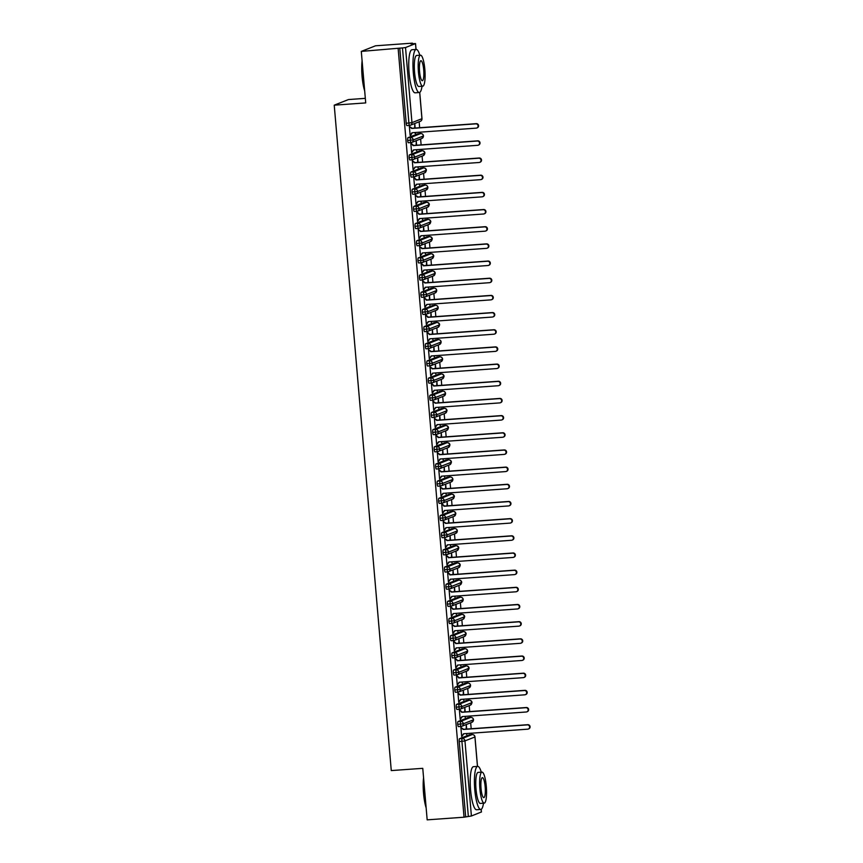 <?xml version="1.0" encoding="UTF-8"?>
<svg xmlns="http://www.w3.org/2000/svg" width="863" height="863" viewBox="0 0 863 863"><rect width="100%" height="100%" fill="white"/><g stroke="black" fill="none" stroke-linecap="round" stroke-linejoin="round"><path stroke-width="1.29" d="M481.36 811.997L471.403 815.999L464.046 817.207L427.174 819.85L422.762 768.329L391.273 770.583L334.229 105.167L365.718 102.913L361.295 51.402L375.534 45.793L412.406 43.15L410.81 43.786L415.545 43.582L416.052 49.461M471.683 734.618L471.565 733.183M471.187 728.75L470.669 722.795M470.216 717.444L470.098 716.02M469.709 711.576L469.202 705.621M468.738 700.271L468.62 698.847M468.242 694.402L467.724 688.447M467.271 683.108L467.153 681.673M466.764 677.228L466.257 671.274M465.804 665.934L465.675 664.499M465.297 660.055L464.79 654.1M464.326 648.76L464.208 647.326M463.819 642.881L463.312 636.937M462.859 631.587L462.73 630.152M462.352 625.718L461.845 619.763M461.381 614.413L461.263 612.978M460.874 608.544L460.367 602.59M459.914 597.239L459.785 595.815M459.407 591.371L458.9 585.416M458.436 580.065L458.318 578.642M457.929 574.197L457.422 568.242M456.969 562.903L456.84 561.468M456.462 557.023L455.955 551.069M455.491 545.729L455.373 544.294M454.995 539.85L454.477 533.895M454.024 528.555L453.895 527.12M453.517 522.676L453.01 516.732M452.546 511.381L452.428 509.947M452.05 505.513L451.532 499.558M451.079 494.208L450.95 492.784M450.572 488.339L450.065 482.385M449.601 477.034L449.483 475.61M449.105 471.166L448.587 465.211M448.134 459.86L448.016 458.436M447.627 453.992L447.12 448.037M446.656 442.697L446.538 441.263M446.16 436.818L445.642 430.864M445.189 425.524L445.071 424.089M444.682 419.645L444.175 413.69M443.711 408.35L443.593 406.915M443.215 402.482L442.697 396.527M442.244 391.176L442.126 389.742M441.737 385.308L441.23 379.353M440.777 374.003L440.648 372.579M440.27 368.134L439.763 362.18M439.299 356.829L439.181 355.405M438.792 350.961L438.285 345.006M437.832 339.666L437.703 338.231M437.325 333.787L436.818 327.832M436.354 322.492L436.236 321.058M435.847 316.613L435.34 310.658M434.887 305.319L434.758 303.884M434.38 299.439L433.873 293.485M433.409 288.145L433.291 286.71M432.913 282.277L432.395 276.322M431.942 270.971L431.813 269.536M431.435 265.103L430.928 259.148M430.464 253.798L430.346 252.374M429.968 247.929L429.45 241.974M428.997 236.624L428.868 235.2M428.49 230.755L427.983 224.801M427.519 219.461L427.401 218.026M427.023 213.582L426.505 207.627M426.052 202.287L425.923 200.852M425.545 196.408L425.038 190.453M424.574 185.114L424.456 183.679M424.078 179.234L423.56 173.29M423.107 167.94L422.989 166.505M422.6 162.071L422.093 156.117M421.629 150.766L421.511 149.331M421.133 144.898L420.615 138.943M420.162 133.592L420.044 132.168M419.655 127.724L419.148 121.769M365.319 98.35L348.469 99.558L334.229 105.167M405.524 47.541L411.964 122.632L408.9 123.021A2.589 0.55 85.9 0 0 409.623 125.394L406.958 125.577A2.589 0.55 -94.1 0 1 406.926 125.588A2.589 0.55 -94.1 0 1 406.203 123.215L408.9 123.021L402.46 47.94L405.524 47.541L415.545 43.582M406.203 123.215L399.774 48.134L361.295 51.402M402.46 47.94L399.774 48.134M464.046 817.207L398.167 48.76M409.364 126.3L410.141 135.405M414.661 128.08L414.779 123.787L415.146 128.048M415.049 132.524L415.125 133.441M415.599 133.409L415.524 132.492M410.615 135.372L412.363 132.719M469.494 734.78L459.526 738.706L462.223 738.512L472.19 734.586L469.494 734.78A2.589 0.55 -94.1 0 1 469.526 734.769A2.589 0.55 -94.1 0 1 469.569 734.78M465.653 816.581L459.213 741.5A2.589 0.55 -94.1 0 1 459.526 738.706M468.026 717.606A2.589 0.55 -94.1 0 1 468.059 717.606A2.589 0.55 -94.1 0 1 468.091 717.606L470.756 717.412A2.589 0.55 -94.1 0 1 470.788 717.412A2.589 0.55 -94.1 0 0 470.713 717.412L468.026 717.606L458.048 721.533L460.745 721.339L470.713 717.412A2.589 2.524 68.5 0 1 473.463 719.807L463.496 723.744L457.735 724.327A2.589 0.55 -94.1 0 1 458.048 721.533M461.112 726.419L458.49 726.603A2.589 0.55 -94.1 0 1 458.447 726.614A2.589 0.55 -94.1 0 1 457.735 724.327M460.885 727.326L461.683 736.571L463.884 733.733M466.57 733.55L466.667 734.607L467.045 733.507M466.667 729.073L466.3 724.812L466.193 729.106M471.985 702.568L462.018 706.57L458.965 706.959A2.589 0.55 85.9 0 0 459.677 709.246L457.012 709.429A2.589 0.55 -94.1 0 1 456.98 709.44A2.589 0.55 -94.1 0 1 456.268 707.153A2.589 0.55 -94.1 0 1 456.581 704.37L459.278 704.176L469.245 700.249L466.549 700.432A2.589 0.55 -94.1 0 1 466.581 700.432A2.589 0.55 -94.1 0 1 466.624 700.432M456.268 707.153L458.965 706.959A2.589 0.55 85.9 0 1 459.278 704.176A2.589 2.524 68.5 0 1 460.443 709.073L470.411 705.147A2.589 2.524 68.5 0 0 469.245 700.249A2.589 0.55 -94.1 0 1 469.278 700.238L466.581 700.432L456.581 704.37M459.418 710.152L460.206 719.397L462.417 716.57M465.103 716.376L465.189 717.433L465.578 716.344M465.189 711.899L464.833 707.638L464.715 711.932M458.167 692.072L455.545 692.255A2.589 0.55 -94.1 0 1 455.502 692.266A2.589 0.55 -94.1 0 1 454.79 689.979A2.589 0.55 -94.1 0 1 455.103 687.196L457.8 687.002L467.768 683.075L465.081 683.269A2.589 0.55 -94.1 0 1 465.114 683.259A2.589 0.55 -94.1 0 1 465.146 683.259M470.508 685.395L470.518 685.47A2.589 2.524 68.5 0 0 467.768 683.075A2.589 0.55 -94.1 0 1 467.811 683.065L465.114 683.259L455.103 687.196M457.94 692.978L458.738 702.234L460.939 699.397M463.625 699.203L463.722 700.271L464.1 699.17M463.722 694.726L463.355 690.465L463.248 694.758M456.689 674.898L454.067 675.082A2.589 0.55 -94.1 0 1 454.035 675.093A2.589 0.55 -94.1 0 1 453.323 672.806A2.589 0.55 -94.1 0 1 453.636 670.022L456.333 669.828L466.3 665.902L463.604 666.096A2.589 0.55 -94.1 0 1 463.636 666.085A2.589 0.55 -94.1 0 1 463.679 666.085M463.604 666.096L453.636 670.022M456.473 675.805L457.261 685.06L459.472 682.223M462.158 682.029L462.244 683.097L462.633 681.997M462.255 677.552L461.888 673.291L461.77 677.584M462.137 648.922A2.589 0.55 -94.1 0 1 462.169 648.911A2.589 0.55 -94.1 0 1 462.201 648.911L464.866 648.717A2.589 0.55 -94.1 0 1 464.898 648.728A2.589 0.55 -94.1 0 0 464.823 648.728L462.137 648.922L452.169 652.849L454.855 652.655L464.823 648.728A2.589 2.524 68.5 0 1 467.573 651.123L457.606 655.049L451.856 655.632A2.589 0.55 -94.1 0 1 452.169 652.849M467.563 651.047L467.573 651.123A2.589 2.524 68.5 0 1 465.988 653.625L456.02 657.552A2.589 2.524 68.5 0 1 455.297 657.725L455.297 657.725A2.589 0.55 85.9 0 1 455.254 657.725L456.02 657.552A2.589 2.524 68.5 0 0 454.855 652.655A2.589 0.55 85.9 0 0 454.542 655.438A2.589 0.55 85.9 0 0 455.254 657.725L452.6 657.919A2.589 0.55 -94.1 0 1 452.557 657.919A2.589 0.55 -94.1 0 1 451.856 655.632M454.995 658.631L455.793 667.886L457.994 665.049M460.68 664.855L460.777 665.923L461.155 664.823M460.777 660.378L460.411 656.128L460.303 660.411M453.744 640.551L451.122 640.745A2.589 0.55 -94.1 0 1 451.09 640.745A2.589 0.55 -94.1 0 1 450.378 638.458A2.589 0.55 -94.1 0 1 450.691 635.675L453.388 635.481L463.355 631.554L460.659 631.748A2.589 0.55 -94.1 0 1 460.691 631.738A2.589 0.55 -94.1 0 1 460.734 631.748M460.659 631.748L450.691 635.675M453.528 641.468L454.316 650.713L456.527 647.876M459.213 647.682L459.299 648.749L459.688 647.649M459.31 643.205L458.943 638.954L458.836 643.248M452.277 623.377L449.655 623.571A2.589 0.55 -94.1 0 1 449.623 623.582A2.589 0.55 -94.1 0 1 448.911 621.295A2.589 0.55 -94.1 0 1 449.224 618.501L451.91 618.307L461.878 614.38L459.192 614.575A2.589 0.55 -94.1 0 1 459.224 614.564A2.589 0.55 -94.1 0 1 459.256 614.575M459.192 614.575L449.224 618.501M452.05 624.294L452.848 633.539L455.049 630.702M457.735 630.508L457.832 631.576L458.21 630.475M457.832 626.042L457.466 621.781L457.358 626.074M457.714 597.401A2.589 0.55 -94.1 0 1 457.757 597.401A2.589 0.55 -94.1 0 1 457.789 597.401L460.443 597.207A2.589 0.55 -94.1 0 1 460.486 597.207A2.589 0.55 -94.1 0 0 460.411 597.218L457.714 597.401L447.746 601.328L450.443 601.144L460.411 597.218A2.589 2.524 68.5 0 1 463.161 599.612L453.183 603.539L447.433 604.122A2.589 0.55 -94.1 0 1 447.746 601.328M450.799 606.214L448.177 606.398A2.589 0.55 -94.1 0 1 448.145 606.409A2.589 0.55 -94.1 0 1 447.433 604.122M450.583 607.12L451.371 616.365L453.582 613.528M456.268 613.345L456.354 614.402L456.743 613.302M456.365 608.868L455.998 604.607L455.891 608.9M461.673 582.363L451.716 586.365L448.652 586.754A2.589 0.55 85.9 0 0 449.364 589.041L446.71 589.224A2.589 0.55 -94.1 0 1 446.678 589.235A2.589 0.55 -94.1 0 1 445.966 586.948A2.589 0.55 -94.1 0 1 446.279 584.165L448.965 583.971L458.933 580.044L456.247 580.238A2.589 0.55 -94.1 0 1 456.279 580.227A2.589 0.55 -94.1 0 1 456.311 580.227M456.247 580.238L446.279 584.165M449.105 589.947L449.903 599.192L452.104 596.365M454.79 596.171L454.887 597.228L455.265 596.139M454.887 591.694L454.521 587.433L454.413 591.727M447.854 571.867L445.232 572.05A2.589 0.55 -94.1 0 1 445.2 572.061A2.589 0.55 -94.1 0 1 444.488 569.774A2.589 0.55 -94.1 0 1 444.801 566.991L447.498 566.797L457.466 562.87L454.769 563.064A2.589 0.55 -94.1 0 1 454.812 563.054A2.589 0.55 -94.1 0 1 454.844 563.054M454.769 563.064L444.801 566.991M447.638 572.773L448.426 582.029L450.637 579.192M453.323 578.997L453.409 580.065L453.798 578.965M453.42 574.521L453.053 570.26L452.946 574.553M446.387 554.693L443.765 554.877A2.589 0.55 -94.1 0 1 443.733 554.887A2.589 0.55 -94.1 0 1 443.021 552.6A2.589 0.55 -94.1 0 1 443.334 549.817L446.02 549.623L455.998 545.696L453.302 545.891A2.589 0.55 -94.1 0 1 453.334 545.88A2.589 0.55 -94.1 0 1 453.377 545.88M453.302 545.891L443.334 549.817M446.16 555.599L446.958 564.855L449.159 562.018M451.845 561.824L451.942 562.892L452.331 561.791M451.942 557.347L451.576 553.086L451.468 557.379M451.824 528.717A2.589 0.55 -94.1 0 1 451.867 528.706A2.589 0.55 -94.1 0 1 451.899 528.717L454.553 528.512L451.824 528.717L441.856 532.644L444.553 532.449L454.521 528.523A2.589 2.524 68.5 0 1 457.271 530.918L447.304 534.844L441.543 535.427A2.589 0.55 -94.1 0 1 441.856 532.644M457.261 530.853L457.271 530.918A2.589 2.524 68.5 0 1 455.686 533.42L445.718 537.347A2.589 2.524 68.5 0 1 444.984 537.52L444.984 537.52A2.589 0.55 85.9 0 1 444.952 537.53L445.718 537.347A2.589 2.524 68.5 0 0 444.553 532.449A2.589 0.55 85.9 0 0 444.24 535.233A2.589 0.55 85.9 0 0 444.952 537.53L442.298 537.714A2.589 0.55 -94.1 0 1 442.255 537.714A2.589 0.55 -94.1 0 1 441.543 535.427M444.693 538.426L445.481 547.681L447.692 544.844M450.378 544.65L450.464 545.718L450.853 544.618M450.475 540.173L450.108 535.923L450.001 540.206M443.442 520.346L440.82 520.54A2.589 0.55 -94.1 0 1 440.788 520.551A2.589 0.55 -94.1 0 1 440.076 518.253A2.589 0.55 -94.1 0 1 440.389 515.47L443.086 515.276L453.053 511.349L450.357 511.543A2.589 0.55 -94.1 0 1 450.389 511.532A2.589 0.55 -94.1 0 1 450.432 511.543M455.793 513.679L455.847 513.712A2.589 2.589 0 0 0 453.086 511.338A2.589 0.55 -94.1 0 1 453.086 511.338L450.389 511.532L440.389 515.47M443.215 521.263L444.014 530.508L446.214 527.671M448.911 527.476L448.997 528.544L449.386 527.444M448.997 523L448.631 518.749L448.523 523.043M441.975 503.183L439.353 503.366A2.589 0.55 -94.1 0 1 439.31 503.377A2.589 0.55 -94.1 0 1 438.598 501.09A2.589 0.55 -94.1 0 1 438.911 498.296L441.608 498.102L451.576 494.175L448.879 494.37A2.589 0.55 -94.1 0 1 448.922 494.37A2.589 0.55 -94.1 0 1 448.954 494.37M448.879 494.37L438.911 498.296M441.748 504.089L442.536 513.334L444.747 510.497M447.433 510.303L447.53 511.371L447.908 510.27M447.53 505.837L447.163 501.576L447.056 505.869M447.412 477.196A2.589 0.55 -94.1 0 1 447.444 477.196A2.589 0.55 -94.1 0 1 447.487 477.196L450.141 477.002A2.589 0.55 -94.1 0 0 450.108 477.012L447.412 477.196L437.444 481.123L440.141 480.939L450.108 477.012A2.589 2.524 68.5 0 1 452.848 479.407L442.881 483.334L437.131 483.916A2.589 0.55 -94.1 0 1 437.444 481.123M452.848 479.332L452.848 479.407A2.589 2.524 68.5 0 1 451.273 481.91L441.306 485.837A2.589 2.524 68.5 0 1 440.572 485.998L440.572 485.998A2.589 0.55 85.9 0 1 440.529 486.009L441.306 485.837A2.589 2.524 68.5 0 0 440.141 480.939A2.589 0.55 85.9 0 0 439.828 483.722A2.589 0.55 85.9 0 0 440.529 486.009L437.875 486.193A2.589 0.55 -94.1 0 1 437.843 486.203A2.589 0.55 -94.1 0 1 437.131 483.916M440.27 486.915L441.069 496.16L443.28 493.323M445.966 493.14L446.052 494.197L446.441 493.097M446.052 488.663L445.696 484.402L445.578 488.695M451.435 462.19A2.589 2.589 0 0 0 448.674 459.828A2.589 0.55 -94.1 0 1 448.674 459.828A2.589 2.524 68.5 0 1 449.796 464.736L451.435 462.19L441.414 466.16L438.35 466.549A2.589 0.55 85.9 0 0 439.062 468.836L436.408 469.019A2.589 0.55 -94.1 0 1 436.365 469.03A2.589 0.55 -94.1 0 1 435.653 466.743A2.589 0.55 -94.1 0 1 435.966 463.96L438.663 463.765L448.631 459.839L445.934 460.033A2.589 0.55 -94.1 0 1 445.977 460.022A2.589 0.55 -94.1 0 1 446.009 460.022M448.706 459.828A2.589 0.55 -94.1 0 0 448.674 459.828L445.977 460.022L435.966 463.96M438.803 469.742L439.601 478.987L441.802 476.16M444.488 475.966L444.585 477.023L444.963 475.934M444.585 471.489L444.218 467.228L444.111 471.522M437.552 451.662L434.93 451.845A2.589 0.55 -94.1 0 1 434.898 451.856A2.589 0.55 -94.1 0 1 434.186 449.569A2.589 0.55 -94.1 0 1 434.499 446.786L437.196 446.592L447.163 442.665L444.467 442.859A2.589 0.55 -94.1 0 1 444.499 442.848A2.589 0.55 -94.1 0 1 444.542 442.848M444.467 442.859L434.499 446.786M437.336 452.568L438.124 461.824L440.335 458.987M443.021 458.792L443.107 459.86L443.496 458.76M443.107 454.316L442.751 450.055L442.633 454.348M436.085 434.488L433.463 434.682A2.589 0.55 -94.1 0 1 433.42 434.682A2.589 0.55 -94.1 0 1 432.708 432.395A2.589 0.55 -94.1 0 1 433.021 429.612L435.718 429.418L445.686 425.491L442.999 425.686A2.589 0.55 -94.1 0 1 443.032 425.675A2.589 0.55 -94.1 0 1 443.064 425.675L445.729 425.481A2.589 0.55 -94.1 0 1 445.761 425.491M442.999 425.686L433.021 429.612M435.858 435.394L436.656 444.65L438.857 441.813M441.543 441.619L441.64 442.687L442.018 441.586M441.64 437.142L441.273 432.881L441.166 437.174M447.023 410.669A2.589 2.589 0 0 0 444.251 408.307A2.589 0.55 -94.1 0 1 444.251 408.307A2.589 2.524 68.5 0 1 445.384 413.215L447.023 410.669L436.991 414.639L433.938 415.027A2.589 0.55 85.9 0 0 434.65 417.325L431.985 417.509A2.589 0.55 -94.1 0 1 431.953 417.509A2.589 0.55 -94.1 0 1 431.241 415.222A2.589 0.55 -94.1 0 1 431.554 412.438L434.251 412.244L444.218 408.318L441.522 408.512A2.589 0.55 -94.1 0 1 441.554 408.501A2.589 0.55 -94.1 0 1 441.597 408.512M444.294 408.318A2.589 0.55 -94.1 0 0 444.251 408.307L441.554 408.501L431.554 412.438M434.391 418.231L435.179 427.476L437.39 424.639M440.076 424.445L440.162 425.513L440.551 424.413M440.162 419.968L439.806 415.718L439.688 420.011M433.14 400.141L430.518 400.335A2.589 0.55 -94.1 0 1 430.475 400.346A2.589 0.55 -94.1 0 1 429.763 398.048A2.589 0.55 -94.1 0 1 430.087 395.265L432.773 395.071L442.741 391.144L440.054 391.338A2.589 0.55 -94.1 0 1 440.087 391.327A2.589 0.55 -94.1 0 1 440.119 391.338M429.763 398.048L432.46 397.865A2.589 0.55 85.9 0 0 433.172 400.152L433.938 399.979A2.589 2.524 68.5 0 0 435.524 397.465L432.46 397.865A2.589 0.55 85.9 0 1 432.773 395.071A2.589 2.524 68.5 0 1 435.524 397.465L445.491 393.539A2.589 2.524 68.5 0 1 443.906 396.052L445.491 393.539A2.589 2.524 68.5 0 0 442.741 391.144A2.589 0.55 -94.1 0 1 442.784 391.144L440.087 391.327L430.087 395.265M432.913 401.058L433.711 410.303L435.912 407.465M438.598 407.271L438.695 408.339L439.073 407.239M438.695 402.805L438.328 398.544L438.221 402.838M431.662 382.978L429.04 383.161A2.589 0.55 -94.1 0 1 429.008 383.172A2.589 0.55 -94.1 0 1 428.296 380.885A2.589 0.55 -94.1 0 1 428.609 378.091L431.306 377.897L441.273 373.97L438.577 374.164A2.589 0.55 -94.1 0 1 438.609 374.164A2.589 0.55 -94.1 0 1 438.652 374.164M438.577 374.164L428.609 378.091M431.446 383.884L432.234 393.129L434.445 390.292M437.131 390.108L437.217 391.166L437.606 390.065M437.228 385.632L436.861 381.37L436.743 385.664M437.11 356.991A2.589 0.55 -94.1 0 1 437.142 356.991A2.589 0.55 -94.1 0 1 437.174 356.991L439.839 356.797A2.589 0.55 -94.1 0 1 439.871 356.797A2.589 0.55 -94.1 0 0 439.796 356.807L437.11 356.991L427.142 360.917L429.828 360.734L439.796 356.807A2.589 2.524 68.5 0 1 442.546 359.202L432.579 363.129L426.829 363.711A2.589 0.55 -94.1 0 1 427.142 360.917M440.961 361.705L442.546 359.202A2.589 2.524 68.5 0 1 440.961 361.705L430.993 365.632A2.589 2.524 68.5 0 1 430.27 365.793L430.27 365.793A2.589 0.55 85.9 0 1 430.227 365.804L430.993 365.632A2.589 2.524 68.5 0 0 429.828 360.734A2.589 0.55 85.9 0 0 429.515 363.517A2.589 0.55 85.9 0 0 430.227 365.804L427.573 365.988A2.589 0.55 -94.1 0 1 427.53 365.998A2.589 0.55 -94.1 0 1 426.829 363.711M429.968 366.71L430.766 375.955L432.967 373.118M435.653 372.935L435.75 373.992L436.128 372.902M435.75 368.458L435.384 364.197L435.276 368.49M428.717 348.63L426.095 348.814A2.589 0.55 -94.1 0 1 426.063 348.825A2.589 0.55 -94.1 0 1 425.351 346.538A2.589 0.55 -94.1 0 1 425.664 343.754L428.361 343.56L438.328 339.634L435.632 339.828A2.589 0.55 -94.1 0 1 435.675 339.817A2.589 0.55 -94.1 0 1 435.707 339.817M441.133 341.985L441.069 342.028A2.589 2.524 68.5 0 1 439.494 344.531L441.133 341.985A2.589 2.589 0 0 0 438.361 339.623A2.589 0.55 -94.1 0 1 438.361 339.623L435.675 339.817L425.664 343.754M428.501 349.537L429.289 358.792L431.5 355.955M434.186 355.761L434.272 356.829L434.661 355.729M434.283 351.284L433.916 347.023L433.809 351.317M427.25 331.457L424.628 331.64A2.589 0.55 -94.1 0 1 424.596 331.651A2.589 0.55 -94.1 0 1 423.884 329.364A2.589 0.55 -94.1 0 1 424.197 326.581L426.883 326.387L436.851 322.46L434.165 322.654A2.589 0.55 -94.1 0 1 434.197 322.643A2.589 0.55 -94.1 0 1 434.229 322.643M434.165 322.654L424.197 326.581M427.023 332.363L427.821 341.619L430.022 338.781M432.708 338.587L432.805 339.655L433.183 338.555M432.805 334.11L432.439 329.849L432.331 334.143M432.687 305.48A2.589 0.55 -94.1 0 1 432.73 305.47A2.589 0.55 -94.1 0 1 432.762 305.47L435.416 305.275A2.589 0.55 -94.1 0 1 435.459 305.286A2.589 0.55 -94.1 0 0 435.384 305.286L432.687 305.48L422.719 309.407L425.416 309.213L435.384 305.286A2.589 2.524 68.5 0 1 438.134 307.681L428.156 311.608L422.406 312.19A2.589 0.55 -94.1 0 1 422.719 309.407M425.772 314.283L423.15 314.477A2.589 0.55 -94.1 0 1 423.118 314.477A2.589 0.55 -94.1 0 1 422.406 312.19M425.556 315.189L426.344 324.445L428.555 321.608M431.241 321.414L431.327 322.482L431.716 321.381M431.338 316.937L430.971 312.676L430.864 316.969M424.305 297.109L421.683 297.304A2.589 0.55 -94.1 0 1 421.651 297.304A2.589 0.55 -94.1 0 1 420.939 295.017A2.589 0.55 -94.1 0 1 421.252 292.233L423.938 292.039L433.906 288.113L431.22 288.307A2.589 0.55 -94.1 0 1 431.252 288.296A2.589 0.55 -94.1 0 1 431.284 288.307M420.939 295.017L423.625 294.822A2.589 0.55 85.9 0 0 424.337 297.12L425.103 296.937A2.589 2.524 68.5 0 0 426.689 294.434L423.625 294.822A2.589 0.55 85.9 0 1 423.938 292.039A2.589 2.524 68.5 0 1 426.689 294.434L436.656 290.507A2.589 2.524 68.5 0 1 435.071 293.01L436.656 290.507A2.589 2.524 68.5 0 0 433.906 288.113A2.589 0.55 -94.1 0 1 433.949 288.102L431.252 288.296L421.252 292.233M424.078 298.026L424.876 307.271L427.077 304.434M429.763 304.24L429.86 305.308L430.238 304.208M429.86 299.763L429.494 295.513L429.386 299.806M422.827 279.936L420.205 280.13A2.589 0.55 -94.1 0 1 420.173 280.141A2.589 0.55 -94.1 0 1 419.461 277.854A2.589 0.55 -94.1 0 1 419.774 275.06L422.471 274.866L432.439 270.939L429.742 271.133A2.589 0.55 -94.1 0 1 429.785 271.122A2.589 0.55 -94.1 0 1 429.817 271.133M429.742 271.133L419.774 275.06M422.611 280.853L423.399 290.097L425.61 287.26M428.296 287.066L428.382 288.134L428.771 287.034M428.393 282.6L428.026 278.339L427.919 282.633M421.36 262.773L418.738 262.956A2.589 0.55 -94.1 0 1 418.706 262.967A2.589 0.55 -94.1 0 1 417.994 260.68A2.589 0.55 -94.1 0 1 418.307 257.886L420.993 257.703L430.971 253.765L428.275 253.959A2.589 0.55 -94.1 0 1 428.307 253.959A2.589 0.55 -94.1 0 1 428.35 253.959M428.275 253.959L418.307 257.886M421.133 263.679L421.931 272.924L424.132 270.087M426.818 269.903L426.915 270.96L427.304 269.86M426.915 265.426L426.549 261.165L426.441 265.459M432.234 238.922L422.277 242.924L419.213 243.312A2.589 0.55 85.9 0 0 419.925 245.599L417.271 245.782A2.589 0.55 -94.1 0 1 417.228 245.793A2.589 0.55 -94.1 0 1 416.516 243.506A2.589 0.55 -94.1 0 1 416.829 240.723L419.526 240.529L429.494 236.602L426.797 236.796A2.589 0.55 -94.1 0 1 426.84 236.786A2.589 0.55 -94.1 0 1 426.872 236.786L429.526 236.591A2.589 0.55 -94.1 0 1 429.569 236.591M426.797 236.796L416.829 240.723M419.666 246.505L420.454 255.75L422.665 252.924M425.351 252.73L425.437 253.787L425.826 252.697M425.448 248.253L425.081 243.992L424.974 248.285M418.415 228.425L415.793 228.609A2.589 0.55 -94.1 0 1 415.761 228.619A2.589 0.55 -94.1 0 1 415.049 226.333A2.589 0.55 -94.1 0 1 415.362 223.549L418.059 223.355L428.026 219.429L425.33 219.623A2.589 0.55 -94.1 0 1 425.362 219.612A2.589 0.55 -94.1 0 1 425.405 219.612M430.766 221.748L430.82 221.78A2.589 2.589 0 0 0 428.059 219.418A2.589 0.55 -94.1 0 1 428.059 219.418L425.362 219.612L415.362 223.549M418.188 229.331L418.987 238.587L421.187 235.75M423.884 235.556L423.97 236.624L424.359 235.523M423.97 231.079L423.604 226.818L423.496 231.111M416.948 211.252L414.326 211.435A2.589 0.55 -94.1 0 1 414.283 211.446A2.589 0.55 -94.1 0 1 413.571 209.159A2.589 0.55 -94.1 0 1 413.884 206.376L416.581 206.181L426.549 202.255L423.852 202.449A2.589 0.55 -94.1 0 1 423.895 202.438A2.589 0.55 -94.1 0 1 423.927 202.438M423.852 202.449L413.884 206.376M416.721 212.158L417.509 221.413L419.72 218.576M422.406 218.382L422.503 219.45L422.881 218.35M422.503 213.905L422.136 209.644L422.029 213.938M422.385 185.275A2.589 0.55 -94.1 0 1 422.417 185.265A2.589 0.55 -94.1 0 1 422.46 185.265L425.114 185.07A2.589 0.55 -94.1 0 1 425.157 185.081A2.589 0.55 -94.1 0 0 425.081 185.081L422.385 185.275L412.417 189.202L415.114 189.008L425.081 185.081A2.589 2.524 68.5 0 1 427.821 187.476L417.854 191.403L412.104 191.985A2.589 0.55 -94.1 0 1 412.417 189.202M427.821 187.411L427.821 187.476A2.589 2.524 68.5 0 1 426.246 189.979L416.279 193.905A2.589 2.524 68.5 0 1 415.545 194.078L415.545 194.078A2.589 0.55 85.9 0 1 415.502 194.078L416.279 193.905A2.589 2.524 68.5 0 0 415.114 189.008A2.589 0.55 85.9 0 0 414.801 191.791A2.589 0.55 85.9 0 0 415.502 194.078L412.848 194.272A2.589 0.55 -94.1 0 1 412.816 194.272A2.589 0.55 -94.1 0 1 412.104 191.985M415.254 194.984L416.042 204.24L418.253 201.403M420.939 201.208L421.025 202.276L421.414 201.176M421.025 196.732L420.669 192.481L420.551 196.764M426.344 170.238L416.387 174.229L413.323 174.628A2.589 0.55 85.9 0 0 414.035 176.915L411.381 177.098A2.589 0.55 -94.1 0 1 411.338 177.109A2.589 0.55 -94.1 0 1 410.626 174.811A2.589 0.55 -94.1 0 1 410.939 172.028L413.636 171.834L423.604 167.907L420.907 168.102A2.589 0.55 -94.1 0 1 420.95 168.091A2.589 0.55 -94.1 0 1 420.982 168.102M420.907 168.102L410.939 172.028M413.776 177.821L414.574 187.066L416.775 184.229M419.461 184.035L419.558 185.103L419.936 184.002M419.558 179.558L419.191 175.308L419.084 179.601M412.525 159.731L409.903 159.925A2.589 0.55 -94.1 0 1 409.871 159.935A2.589 0.55 -94.1 0 1 409.159 157.649A2.589 0.55 -94.1 0 1 409.472 154.855L412.169 154.66L422.136 150.734L419.44 150.928A2.589 0.55 -94.1 0 1 419.472 150.917A2.589 0.55 -94.1 0 1 419.515 150.928M419.44 150.928L409.472 154.855M412.309 160.647L413.097 169.892L415.308 167.055M417.994 166.861L418.08 167.929L418.469 166.829M418.08 162.395L417.724 158.134L417.606 162.427M417.972 133.754A2.589 0.55 -94.1 0 1 418.005 133.754A2.589 0.55 -94.1 0 1 418.037 133.754L420.702 133.56A2.589 0.55 -94.1 0 1 420.734 133.56A2.589 0.55 -94.1 0 0 420.659 133.571L417.972 133.754L407.994 137.681L410.691 137.497L420.659 133.571A2.589 2.524 68.5 0 1 423.409 135.966L413.442 139.892L407.681 140.475A2.589 0.55 -94.1 0 1 407.994 137.681M411.058 142.568L408.436 142.751A2.589 0.55 -94.1 0 1 408.393 142.762A2.589 0.55 -94.1 0 1 407.681 140.475M410.831 143.474L411.629 152.719L413.83 149.882M416.516 149.698L416.613 150.755L416.991 149.655M416.613 145.221L416.246 140.96L416.139 145.254M423.399 135.89L423.409 135.966A2.589 2.524 68.5 0 1 421.824 138.468L411.856 142.395A2.589 2.524 68.5 0 1 411.133 142.557L411.122 142.557A2.589 0.55 85.9 0 0 411.122 142.557L408.393 142.762M424.876 153.064L414.909 157.055L409.159 157.649M419.472 150.917L422.169 150.734A2.589 0.55 -94.1 0 0 422.136 150.734A2.589 2.524 68.5 0 1 423.302 155.642L424.93 153.096A2.589 2.589 0 0 0 422.169 150.734A2.589 0.55 -94.1 0 1 422.212 150.734M424.769 172.805L426.408 170.27A2.589 2.589 0 0 0 423.647 167.897A2.589 0.55 -94.1 0 1 423.647 167.897A2.589 2.524 68.5 0 1 424.769 172.805L414.801 176.742A2.589 2.524 68.5 0 1 414.078 176.904L414.067 176.904A2.589 0.55 85.9 0 1 414.035 176.915L414.801 176.742A2.589 2.524 68.5 0 0 413.636 171.834A2.589 0.55 85.9 0 0 413.323 174.628L410.626 174.811M426.246 189.979L427.875 187.433A2.589 2.589 0 0 0 425.114 185.07M429.289 204.574L419.332 208.576L413.571 209.159M423.895 202.438L426.581 202.244A2.589 0.55 -94.1 0 0 426.549 202.255A2.589 2.524 68.5 0 1 427.714 207.152L429.353 204.607A2.589 2.589 0 0 0 426.581 202.244A2.589 0.55 -94.1 0 1 426.624 202.255M428.102 219.418A2.589 0.55 -94.1 0 0 428.059 219.418A2.589 2.524 68.5 0 1 429.191 224.326L430.82 221.78L420.799 225.75L415.049 226.333M430.659 241.5L432.298 238.954A2.589 2.589 0 0 0 429.526 236.591A2.589 0.55 -94.1 0 0 429.494 236.602A2.589 2.524 68.5 0 1 430.659 241.5L420.691 245.426A2.589 2.524 68.5 0 1 419.957 245.588L419.957 245.588A2.589 0.55 85.9 0 1 419.925 245.599L420.691 245.426A2.589 2.524 68.5 0 0 419.526 240.529A2.589 0.55 85.9 0 0 419.213 243.312L416.516 243.506M433.701 256.095L423.744 260.097L417.994 260.68M428.307 253.959L431.004 253.765A2.589 0.55 -94.1 0 0 430.971 253.765A2.589 2.524 68.5 0 1 432.126 258.673L433.765 256.128A2.589 2.589 0 0 0 431.004 253.765A2.589 0.55 -94.1 0 1 431.047 253.765M435.243 273.301A2.589 2.589 0 0 0 432.471 270.939A2.589 0.55 -94.1 0 0 432.439 270.939A2.589 2.524 68.5 0 1 433.604 275.847L435.243 273.301L425.222 277.26L419.461 277.854M436.549 310.184L438.134 307.681A2.589 2.524 68.5 0 1 436.549 310.184L426.581 314.11A2.589 2.524 68.5 0 1 425.847 314.283L425.847 314.283A2.589 0.55 85.9 0 0 425.847 314.283L423.118 314.477M439.655 324.812A2.589 2.589 0 0 0 436.894 322.449A2.589 0.55 -94.1 0 0 436.851 322.46A2.589 2.524 68.5 0 1 438.016 327.357L439.655 324.812L429.634 328.781L423.884 329.364M438.404 339.623A2.589 0.55 -94.1 0 0 438.361 339.623A2.589 2.524 68.5 0 1 441.069 342.028L431.101 345.955L425.351 346.538M444.078 376.333A2.589 2.589 0 0 0 441.306 373.97A2.589 0.55 -94.1 0 0 441.273 373.97A2.589 2.524 68.5 0 1 442.439 378.879L444.078 376.333L434.046 380.292L428.296 380.885M445.384 413.215L435.416 417.142A2.589 2.524 68.5 0 1 434.682 417.314L434.682 417.314A2.589 0.55 85.9 0 1 434.65 417.325L435.416 417.142A2.589 2.524 68.5 0 0 434.251 412.244A2.589 0.55 85.9 0 0 433.938 415.027L431.241 415.222M448.49 427.843A2.589 2.589 0 0 0 445.729 425.481A2.589 0.55 -94.1 0 0 445.686 425.491A2.589 2.524 68.5 0 1 446.851 430.389L448.49 427.843L438.469 431.813L432.708 432.395M449.957 445.017A2.589 2.589 0 0 0 447.196 442.654A2.589 0.55 -94.1 0 0 447.163 442.665A2.589 2.524 68.5 0 1 448.329 447.563L449.957 445.017L439.936 448.987L434.186 449.569M449.796 464.736L439.828 468.663A2.589 2.524 68.5 0 1 439.094 468.825L439.094 468.825A2.589 0.55 85.9 0 1 439.062 468.836L439.828 468.663A2.589 2.524 68.5 0 0 438.663 463.765A2.589 0.55 85.9 0 0 438.35 466.549L435.653 466.743M451.273 481.91L452.902 479.364A2.589 2.589 0 0 0 450.141 477.002M454.316 496.505L444.359 500.497L438.598 501.09M448.922 494.37L451.608 494.175A2.589 0.55 -94.1 0 0 451.576 494.175A2.589 2.524 68.5 0 1 452.741 499.084L454.38 496.538A2.589 2.589 0 0 0 451.608 494.175A2.589 0.55 -94.1 0 1 451.651 494.175M453.129 511.349A2.589 0.55 -94.1 0 0 453.086 511.338A2.589 2.524 68.5 0 1 454.218 516.257L455.847 513.712L445.826 517.671L440.076 518.253M455.686 533.42L457.325 530.874A2.589 2.589 0 0 0 454.553 528.512A2.589 0.55 -94.1 0 1 454.553 528.512A2.589 0.55 -94.1 0 1 454.596 528.523M458.728 548.016L448.771 552.018L443.021 552.6M457.153 550.594L458.792 548.048A2.589 2.589 0 0 0 456.031 545.686A2.589 0.55 -94.1 0 0 455.998 545.696A2.589 2.524 68.5 0 1 457.153 550.594L447.185 554.521A2.589 2.524 68.5 0 1 446.462 554.693L446.462 554.693A2.589 0.55 85.9 0 0 446.462 554.693L443.733 554.887M460.206 565.189L450.249 569.192L444.488 569.774M454.812 563.054L457.498 562.859A2.589 0.55 -94.1 0 0 457.466 562.87A2.589 2.524 68.5 0 1 458.631 567.768L460.27 565.222A2.589 2.589 0 0 0 457.498 562.859A2.589 0.55 -94.1 0 1 457.541 562.859M460.098 584.941L461.737 582.396A2.589 2.589 0 0 0 458.976 580.033A2.589 0.55 -94.1 0 1 458.976 580.033A2.589 2.524 68.5 0 1 460.098 584.941L450.13 588.868A2.589 2.524 68.5 0 1 449.407 589.03L449.407 589.03A2.589 0.55 85.9 0 1 449.364 589.041L450.13 588.868A2.589 2.524 68.5 0 0 448.965 583.971A2.589 0.55 85.9 0 0 448.652 586.754L445.966 586.948M463.151 599.537L463.161 599.612A2.589 2.524 68.5 0 1 461.576 602.115L451.608 606.042A2.589 2.524 68.5 0 1 450.874 606.204L450.874 606.204A2.589 0.55 85.9 0 0 450.874 606.204L448.145 606.409M464.618 616.711L454.661 620.702L448.911 621.295M463.043 619.289L464.682 616.743A2.589 2.589 0 0 0 461.921 614.38A2.589 0.55 -94.1 0 0 461.878 614.38A2.589 2.524 68.5 0 1 463.043 619.289L453.075 623.215A2.589 2.524 68.5 0 1 452.352 623.377L452.352 623.377A2.589 0.55 85.9 0 1 452.309 623.388L449.623 623.582M466.096 633.884L456.128 637.876L450.378 638.458M464.521 636.452L466.16 633.917A2.589 2.589 0 0 0 463.388 631.543A2.589 2.524 68.5 0 1 464.521 636.452L454.553 640.378A2.589 2.524 68.5 0 1 453.819 640.551L453.819 640.551A2.589 0.55 85.9 0 1 453.787 640.562L451.09 640.745M465.988 653.625L467.627 651.08A2.589 2.589 0 0 0 464.866 648.717M469.041 668.221L459.073 672.223L453.323 672.806M463.636 666.085L466.333 665.891A2.589 0.55 -94.1 0 0 466.3 665.902A2.589 2.524 68.5 0 1 467.466 670.799L469.105 668.253A2.589 2.589 0 0 0 466.333 665.891A2.589 0.55 -94.1 0 1 466.376 665.902M455.502 692.266L458.965 691.899A2.589 2.524 68.5 0 1 458.242 692.061L458.231 692.061A2.589 0.55 85.9 0 1 458.199 692.072A2.589 0.55 85.9 0 1 457.487 689.785A2.589 0.55 85.9 0 1 457.8 687.002A2.589 2.524 68.5 0 1 458.965 691.899L468.933 687.973A2.589 2.524 68.5 0 0 470.518 685.47L460.551 689.397L454.79 689.979M468.933 687.973L470.572 685.427A2.589 2.589 0 0 0 467.811 683.065M470.411 705.147L472.05 702.601A2.589 2.589 0 0 0 469.278 700.238A2.589 0.55 -94.1 0 1 469.321 700.238M473.453 719.742L473.463 719.807A2.589 2.524 68.5 0 1 471.878 722.32L461.91 726.247A2.589 2.524 68.5 0 1 461.187 726.409L461.176 726.409A2.589 0.55 85.9 0 0 461.176 726.409L458.447 726.614M410.572 134.855L412.029 132.74L476.171 128.145A2.158 2.104 -111.5 0 0 478.048 125.534A2.158 2.104 -111.5 0 0 475.804 123.851L476.268 123.668A2.158 2.104 68.5 0 1 477.25 127.832L476.786 128.004M475.804 123.851L411.662 128.447L409.375 126.451L412.126 128.263L476.268 123.668M412.039 152.028L413.506 149.914L477.649 145.318A2.158 2.104 -111.5 0 0 479.515 142.708A2.158 2.104 -111.5 0 0 477.282 141.025L477.746 140.842A2.158 2.104 68.5 0 1 478.717 144.995L478.253 145.178M477.282 141.025L413.129 145.62L411.306 143.441L413.593 145.437L477.746 140.842M413.517 169.202L414.974 167.077L479.116 162.492A2.158 2.104 -111.5 0 0 480.993 159.882A2.158 2.104 -111.5 0 0 478.749 158.199L479.213 158.015A2.158 2.104 68.5 0 1 480.195 162.168L479.731 162.352M478.749 158.199L414.607 162.794L412.32 160.788L415.071 162.611L479.213 158.015M414.984 186.365L416.441 184.251L480.594 179.666A2.158 2.104 -111.5 0 0 482.46 177.055A2.158 2.104 -111.5 0 0 480.227 175.372L480.691 175.189A2.158 2.104 68.5 0 1 481.662 179.342L481.198 179.526M480.227 175.372L416.074 179.957L414.251 177.778L416.538 179.774L480.691 175.189M416.462 203.539L417.919 201.424L482.061 196.84A2.158 2.104 -111.5 0 0 483.938 194.218A2.158 2.104 -111.5 0 0 481.694 192.546L482.158 192.363A2.158 2.104 68.5 0 1 483.129 196.516L482.676 196.699M481.694 192.546L417.552 197.131L415.265 195.135L418.016 196.947L482.158 192.363M364.682 90.885A21.068 4.466 -94.1 0 1 362.072 76.365A21.068 4.466 -94.1 0 1 362.104 60.809M362.277 62.837A21.586 4.574 85.9 0 0 362.471 76.376A21.586 4.574 85.9 0 0 364.531 89.159M419.817 55.243A21.586 4.574 85.9 0 0 416.225 49.439A21.586 4.574 85.9 0 0 413.312 72.729A21.586 4.574 85.9 0 0 419.31 92.514A21.586 4.574 85.9 0 0 422.039 86.257M416.225 49.439L412.018 49.741A21.586 4.574 85.9 0 0 409.105 73.031A21.586 4.574 85.9 0 0 415.103 92.816L419.31 92.514M422.751 86.203L418.879 86.483A15.545 3.29 -94.1 0 1 414.564 72.244A15.545 3.29 -94.1 0 1 416.656 55.469L420.529 55.2A15.545 3.29 85.9 0 0 418.436 71.963A15.545 3.29 85.9 0 0 422.751 86.203A15.545 3.29 85.9 0 0 424.844 69.439A15.545 3.29 85.9 0 0 420.529 55.2M419.569 71.51A10.022 2.125 85.9 0 0 422.352 80.691A10.022 2.125 85.9 0 0 423.701 69.892A10.022 2.125 85.9 0 0 420.928 60.712A10.022 2.125 85.9 0 0 419.569 71.51M426.139 807.822A21.068 4.466 -94.1 0 1 423.539 793.302A21.068 4.466 -94.1 0 1 423.56 777.736M423.744 779.774A21.586 4.574 85.9 0 0 423.938 793.302A21.586 4.574 85.9 0 0 425.998 806.096M481.284 772.18A21.586 4.574 85.9 0 0 477.692 766.376A21.586 4.574 85.9 0 0 474.779 789.667A21.586 4.574 85.9 0 0 480.767 809.451A21.586 4.574 85.9 0 0 483.507 803.194M477.692 766.376L473.474 766.678A21.586 4.574 85.9 0 0 470.572 789.969A21.586 4.574 85.9 0 0 476.559 809.753L480.767 809.451M484.208 803.14L480.335 803.421A15.545 3.29 -94.1 0 1 476.02 789.17A15.545 3.29 -94.1 0 1 478.124 772.407L481.996 772.126A15.545 3.29 85.9 0 0 479.893 788.901A15.545 3.29 85.9 0 0 484.208 803.14A15.545 3.29 85.9 0 0 486.301 786.376A15.545 3.29 85.9 0 0 481.996 772.126M481.036 788.448A10.022 2.125 85.9 0 0 483.819 797.628A10.022 2.125 85.9 0 0 485.168 786.819A10.022 2.125 85.9 0 0 482.385 777.649A10.022 2.125 85.9 0 0 481.036 788.448M417.929 220.712L419.386 218.598L483.539 214.002A2.158 2.104 -111.5 0 0 485.405 211.392A2.158 2.104 -111.5 0 0 483.172 209.709L483.636 209.536A2.158 2.104 68.5 0 1 484.607 213.69L484.143 213.873M483.172 209.709L419.019 214.304L417.196 212.125L419.483 214.121L483.636 209.536M419.407 237.886L420.864 235.772L485.006 231.176A2.158 2.104 -111.5 0 0 486.883 228.566A2.158 2.104 -111.5 0 0 484.639 226.883L485.103 226.699A2.158 2.104 68.5 0 1 486.074 230.863L485.621 231.047M484.639 226.883L420.497 231.478L418.21 229.482L420.961 231.295L485.103 226.699M420.874 255.06L422.331 252.945L486.484 248.35A2.158 2.104 -111.5 0 0 488.35 245.739A2.158 2.104 -111.5 0 0 486.117 244.056L486.57 243.873A2.158 2.104 68.5 0 1 487.552 248.026L487.088 248.21M486.117 244.056L421.964 248.652L419.677 246.656L422.428 248.468L486.57 243.873M422.352 272.233L423.809 270.119L487.951 265.524A2.158 2.104 -111.5 0 0 489.828 262.913A2.158 2.104 -111.5 0 0 487.584 261.23L488.048 261.047A2.158 2.104 68.5 0 1 489.019 265.2L488.555 265.383M487.584 261.23L423.442 265.826L421.608 263.647L423.906 265.642L488.048 261.047M423.819 289.396L425.276 287.282L489.429 282.697A2.158 2.104 -111.5 0 0 491.295 280.087A2.158 2.104 -111.5 0 0 489.062 278.404L489.515 278.22A2.158 2.104 68.5 0 1 490.497 282.374L490.033 282.557M489.062 278.404L424.909 282.988L422.622 280.993L425.373 282.816L489.515 278.22M425.297 306.57L426.754 304.456L490.896 299.871A2.158 2.104 -111.5 0 0 492.762 297.25A2.158 2.104 -111.5 0 0 490.529 295.578L490.993 295.394A2.158 2.104 68.5 0 1 491.964 299.547L491.5 299.731M490.529 295.578L426.387 300.162L424.553 297.983L426.851 299.979L490.993 295.394M426.764 323.744L428.221 321.629L492.374 317.045A2.158 2.104 -111.5 0 0 494.24 314.423A2.158 2.104 -111.5 0 0 491.996 312.751L492.46 312.568A2.158 2.104 68.5 0 1 493.442 316.721L492.978 316.904M491.996 312.751L427.854 317.336L426.031 315.157L428.318 317.153L492.46 312.568M428.242 340.917L429.698 338.803L493.841 334.208A2.158 2.104 -111.5 0 0 495.707 331.597A2.158 2.104 -111.5 0 0 493.474 329.914L493.938 329.742A2.158 2.104 68.5 0 1 494.909 333.895L494.445 334.078M493.474 329.914L429.332 334.51L427.498 332.331L429.785 334.326L493.938 329.742M429.709 358.091L431.166 355.977L495.319 351.381A2.158 2.104 -111.5 0 0 497.185 348.771A2.158 2.104 -111.5 0 0 494.941 347.088L495.405 346.904A2.158 2.104 68.5 0 1 496.387 351.068L495.923 351.241M494.941 347.088L430.799 351.683L428.512 349.688L431.263 351.5L495.405 346.904M431.187 375.265L432.643 373.15L496.786 368.555A2.158 2.104 -111.5 0 0 498.652 365.944A2.158 2.104 -111.5 0 0 496.419 364.262L496.883 364.078A2.158 2.104 68.5 0 1 497.854 368.231L497.39 368.415M496.419 364.262L432.277 368.857L429.979 366.861L432.73 368.674L496.883 364.078M432.654 392.438L434.111 390.324L498.253 385.729A2.158 2.104 -111.5 0 0 500.13 383.118A2.158 2.104 -111.5 0 0 497.886 381.435L498.35 381.252A2.158 2.104 68.5 0 1 499.332 385.405L498.868 385.588M497.886 381.435L433.744 386.031L431.921 383.852L434.208 385.847L498.35 381.252M434.121 409.601L435.588 407.487L499.731 402.902A2.158 2.104 -111.5 0 0 501.597 400.292A2.158 2.104 -111.5 0 0 499.364 398.609L499.828 398.426A2.158 2.104 68.5 0 1 500.799 402.579L500.335 402.762M499.364 398.609L435.211 403.194L432.924 401.198L435.675 403.021L499.828 398.426M435.599 426.775L437.056 424.661L501.198 420.076A2.158 2.104 -111.5 0 0 503.075 417.455A2.158 2.104 -111.5 0 0 500.831 415.783L501.295 415.599A2.158 2.104 68.5 0 1 502.277 419.752L501.813 419.936M500.831 415.783L436.689 420.367L434.402 418.372L437.153 420.184L501.295 415.599M437.066 443.949L438.533 441.834L502.676 437.25A2.158 2.104 -111.5 0 0 504.542 434.628A2.158 2.104 -111.5 0 0 502.309 432.956L502.773 432.773A2.158 2.104 68.5 0 1 503.744 436.926L503.28 437.11M502.309 432.956L438.156 437.541L436.333 435.362L438.62 437.358L502.773 432.773M438.544 461.122L440.001 459.008L504.143 454.413A2.158 2.104 -111.5 0 0 506.02 451.802A2.158 2.104 -111.5 0 0 503.776 450.119L504.24 449.936A2.158 2.104 68.5 0 1 505.222 454.1L504.758 454.283M503.776 450.119L439.634 454.715L437.347 452.719L440.098 454.531L504.24 449.936M440.011 478.296L441.468 476.182L505.621 471.586A2.158 2.104 -111.5 0 0 507.487 468.976A2.158 2.104 -111.5 0 0 505.254 467.293L505.718 467.11A2.158 2.104 68.5 0 1 506.689 471.274L506.225 471.446M505.254 467.293L441.101 471.888L438.814 469.893L441.565 471.705L505.718 467.11M441.489 495.47L442.946 493.356L507.088 488.76A2.158 2.104 -111.5 0 0 508.965 486.149A2.158 2.104 -111.5 0 0 506.721 484.467L507.185 484.283A2.158 2.104 68.5 0 1 508.156 488.436L507.703 488.62M506.721 484.467L442.579 489.062L440.292 487.066L443.043 488.879L507.185 484.283M442.956 512.644L444.413 510.518L508.566 505.934A2.158 2.104 -111.5 0 0 510.432 503.323A2.158 2.104 -111.5 0 0 508.199 501.64L508.663 501.457A2.158 2.104 68.5 0 1 509.634 505.61L509.17 505.794M508.199 501.64L444.046 506.236L442.223 504.057L444.51 506.052L508.663 501.457M444.434 529.806L445.891 527.692L510.033 523.107A2.158 2.104 -111.5 0 0 511.91 520.497A2.158 2.104 -111.5 0 0 509.666 518.814L510.13 518.631A2.158 2.104 68.5 0 1 511.101 522.784L510.637 522.967M509.666 518.814L445.524 523.399L443.237 521.403L445.988 523.215L510.13 518.631M445.901 546.98L447.358 544.866L511.511 540.281A2.158 2.104 -111.5 0 0 513.377 537.66A2.158 2.104 -111.5 0 0 511.144 535.988L511.597 535.804A2.158 2.104 68.5 0 1 512.579 539.958L512.115 540.141M511.144 535.988L446.991 540.572L444.704 538.577L447.455 540.389L511.597 535.804M447.379 564.154L448.836 562.04L512.978 557.444A2.158 2.104 -111.5 0 0 514.855 554.833A2.158 2.104 -111.5 0 0 512.611 553.161L513.075 552.978A2.158 2.104 68.5 0 1 514.046 557.131L513.582 557.315M512.611 553.161L448.469 557.746L446.635 555.567L448.933 557.563L513.075 552.978M448.846 581.328L450.303 579.213L514.456 574.618A2.158 2.104 -111.5 0 0 516.322 572.007A2.158 2.104 -111.5 0 0 514.078 570.324L514.542 570.141A2.158 2.104 68.5 0 1 515.524 574.305L515.06 574.488M514.078 570.324L449.936 574.92L448.113 572.741L450.4 574.736L514.542 570.141M450.324 598.501L451.781 596.387L515.923 591.791A2.158 2.104 -111.5 0 0 517.789 589.181A2.158 2.104 -111.5 0 0 515.556 587.498L516.02 587.315A2.158 2.104 68.5 0 1 516.991 591.468L516.527 591.651M515.556 587.498L451.414 592.094L449.116 590.098L451.878 591.91L516.02 587.315M451.791 615.675L453.248 613.561L517.401 608.965A2.158 2.104 -111.5 0 0 519.267 606.355A2.158 2.104 -111.5 0 0 517.023 604.672L517.487 604.488A2.158 2.104 68.5 0 1 518.469 608.642L518.005 608.825M517.023 604.672L452.881 609.267L451.058 607.088L453.345 609.084L517.487 604.488M453.269 632.838L454.725 630.724L518.868 626.139A2.158 2.104 -111.5 0 0 520.734 623.528A2.158 2.104 -111.5 0 0 518.501 621.845L518.965 621.662A2.158 2.104 68.5 0 1 519.936 625.815L519.472 625.999M518.501 621.845L454.359 626.43L452.061 624.434L454.812 626.258L518.965 621.662M454.736 650.012L456.193 647.897L520.335 643.313A2.158 2.104 -111.5 0 0 522.212 640.702A2.158 2.104 -111.5 0 0 519.968 639.019L520.432 638.836A2.158 2.104 68.5 0 1 521.414 642.989L520.95 643.172M519.968 639.019L455.826 643.604L454.003 641.425L456.29 643.42L520.432 638.836M456.214 667.185L457.67 665.071L521.813 660.486A2.158 2.104 -111.5 0 0 523.679 657.865A2.158 2.104 -111.5 0 0 521.446 656.193L521.91 656.009A2.158 2.104 68.5 0 1 522.881 660.163L522.417 660.346M521.446 656.193L457.304 660.778L455.47 658.598L457.757 660.594L521.91 656.009M457.681 684.359L459.138 682.245L523.28 677.649A2.158 2.104 -111.5 0 0 525.157 675.039A2.158 2.104 -111.5 0 0 522.913 673.356L523.377 673.183A2.158 2.104 68.5 0 1 524.359 677.336L523.895 677.52M522.913 673.356L458.771 677.951L456.948 675.772L459.235 677.768L523.377 673.183M459.148 701.533L460.615 699.418L524.758 694.823A2.158 2.104 -111.5 0 0 526.624 692.212A2.158 2.104 -111.5 0 0 524.391 690.529L524.855 690.346A2.158 2.104 68.5 0 1 525.826 694.51L525.362 694.683M524.391 690.529L460.238 695.125L457.951 693.129L460.702 694.942L524.855 690.346M460.626 718.706L462.083 716.592L526.225 711.997A2.158 2.104 -111.5 0 0 528.102 709.386A2.158 2.104 -111.5 0 0 525.858 707.703L526.322 707.52A2.158 2.104 68.5 0 1 527.304 711.673L526.84 711.856M525.858 707.703L461.716 712.299L459.893 710.12L462.18 712.115L526.322 707.52M462.093 735.88L463.56 733.766L527.703 729.17A2.158 2.104 -111.5 0 0 529.569 726.56A2.158 2.104 -111.5 0 0 527.336 724.877L527.8 724.693A2.158 2.104 68.5 0 1 528.771 728.847L528.307 729.03M527.336 724.877L463.183 729.472L460.896 727.477L463.647 729.289L527.8 724.693M406.926 125.588L409.623 125.394A2.589 2.589 0 0 0 410.389 125.221A2.589 2.524 68.5 0 0 411.964 122.632L421.931 118.706L419.677 92.417M415.988 49.461L415.491 43.614M409.623 125.394A2.589 0.55 85.9 0 0 409.655 125.383A2.589 2.524 68.5 0 0 410.389 125.221L420.357 121.295A2.589 2.524 68.5 0 0 421.931 118.706L421.921 118.63M481.371 812.072L481.133 809.354M477.455 766.398L474.93 736.98L464.963 740.907L471.403 815.999M468.339 816.387L461.91 741.306L459.213 741.5M474.93 736.916L474.93 736.98A2.589 2.524 68.5 0 0 472.19 734.586A2.589 0.55 -94.1 0 1 472.223 734.586A2.589 0.55 -94.1 0 1 472.266 734.586M464.963 740.907L461.91 741.306A2.589 0.55 85.9 0 1 462.223 738.512A2.589 2.524 68.5 0 1 464.963 740.907M410.691 137.497A2.589 0.55 85.9 0 0 410.378 140.281A2.589 0.55 85.9 0 0 411.09 142.568L411.856 142.395A2.589 2.524 68.5 0 0 410.691 137.497M423.302 155.642L412.568 159.741A2.589 0.55 85.9 0 1 411.856 157.454A2.589 0.55 85.9 0 1 412.169 154.66A2.589 2.524 68.5 0 1 413.334 159.569A2.589 2.524 68.5 0 1 412.6 159.731L412.6 159.731A2.589 0.55 85.9 0 1 412.568 159.741L409.871 159.935M427.714 207.152L417.746 211.079A2.589 2.524 68.5 0 1 417.012 211.252L417.746 211.079A2.589 2.524 68.5 0 0 416.581 206.181A2.589 0.55 85.9 0 0 416.268 208.965A2.589 0.55 85.9 0 0 416.98 211.252L417.012 211.252A2.589 0.55 85.9 0 0 417.012 211.252L414.283 211.446M429.191 224.326L418.447 228.425A2.589 0.55 85.9 0 1 417.735 226.138A2.589 0.55 85.9 0 1 418.059 223.355A2.589 2.524 68.5 0 1 419.213 228.253A2.589 2.524 68.5 0 1 418.49 228.415L418.49 228.415A2.589 0.55 85.9 0 1 418.447 228.425L415.761 228.619M432.126 258.673L422.158 262.6A2.589 2.524 68.5 0 1 421.435 262.762L422.158 262.6A2.589 2.524 68.5 0 0 420.993 257.703A2.589 0.55 85.9 0 0 420.68 260.486A2.589 0.55 85.9 0 0 421.392 262.773L421.435 262.762A2.589 0.55 85.9 0 0 421.435 262.762L418.706 262.967M433.604 275.847L422.87 279.946A2.589 0.55 85.9 0 1 422.158 277.659A2.589 0.55 85.9 0 1 422.471 274.866A2.589 2.524 68.5 0 1 423.636 279.774A2.589 2.524 68.5 0 1 422.902 279.936L422.902 279.936A2.589 0.55 85.9 0 1 422.87 279.946L420.173 280.141M435.071 293.01L425.103 296.937A2.589 2.524 68.5 0 1 424.38 297.109L424.38 297.109A2.589 0.55 85.9 0 1 424.337 297.12L421.651 297.304M438.016 327.357L427.282 331.457A2.589 0.55 85.9 0 1 426.57 329.17A2.589 0.55 85.9 0 1 426.883 326.387A2.589 2.524 68.5 0 1 428.048 331.284A2.589 2.524 68.5 0 1 427.325 331.457L427.325 331.457A2.589 0.55 85.9 0 1 427.282 331.457L424.596 331.651M439.494 344.531L428.76 348.63A2.589 0.55 85.9 0 1 428.048 346.343A2.589 0.55 85.9 0 1 428.361 343.56A2.589 2.524 68.5 0 1 429.526 348.458A2.589 2.524 68.5 0 1 428.792 348.62L428.792 348.62A2.589 0.55 85.9 0 1 428.76 348.63L426.063 348.825M442.439 378.879L432.471 382.805A2.589 2.524 68.5 0 1 431.737 382.967L432.471 382.805A2.589 2.524 68.5 0 0 431.306 377.897A2.589 0.55 85.9 0 0 430.993 380.691A2.589 0.55 85.9 0 0 431.705 382.978L431.737 382.967A2.589 0.55 85.9 0 0 431.737 382.967L429.008 383.172M443.906 396.052L433.938 399.979A2.589 2.524 68.5 0 1 433.215 400.141L433.204 400.141A2.589 0.55 85.9 0 1 433.172 400.152L430.475 400.346M446.851 430.389L436.883 434.316A2.589 2.524 68.5 0 1 436.16 434.488L436.883 434.316A2.589 2.524 68.5 0 0 435.718 429.418A2.589 0.55 85.9 0 0 435.405 432.201A2.589 0.55 85.9 0 0 436.117 434.488L436.149 434.488A2.589 0.55 85.9 0 0 436.149 434.488L433.42 434.682M448.329 447.563L437.595 451.662A2.589 0.55 85.9 0 1 436.883 449.375A2.589 0.55 85.9 0 1 437.196 446.592A2.589 2.524 68.5 0 1 438.361 451.489A2.589 2.524 68.5 0 1 437.627 451.651L437.627 451.651A2.589 0.55 85.9 0 1 437.595 451.662L434.898 451.856M452.741 499.084L442.773 503.01A2.589 2.524 68.5 0 1 442.039 503.172L442.773 503.01A2.589 2.524 68.5 0 0 441.608 498.102A2.589 0.55 85.9 0 0 441.295 500.896A2.589 0.55 85.9 0 0 442.007 503.183L442.039 503.172A2.589 0.55 85.9 0 0 442.039 503.172L439.31 503.377M454.218 516.257L443.474 520.357A2.589 0.55 85.9 0 1 442.762 518.07A2.589 0.55 85.9 0 1 443.086 515.276A2.589 2.524 68.5 0 1 444.24 520.184A2.589 2.524 68.5 0 1 443.517 520.346L443.517 520.346A2.589 0.55 85.9 0 1 443.474 520.357L440.788 520.551M458.631 567.768L447.897 571.867A2.589 0.55 85.9 0 1 447.185 569.58A2.589 0.55 85.9 0 1 447.498 566.797A2.589 2.524 68.5 0 1 448.663 571.694A2.589 2.524 68.5 0 1 447.929 571.856L447.929 571.856A2.589 0.55 85.9 0 1 447.897 571.867L445.2 572.061M467.466 670.799L457.498 674.726A2.589 2.524 68.5 0 1 456.764 674.898L457.498 674.726A2.589 2.524 68.5 0 0 456.333 669.828A2.589 0.55 85.9 0 0 456.02 672.611A2.589 0.55 85.9 0 0 456.732 674.898L456.764 674.898A2.589 0.55 85.9 0 0 456.764 674.898L454.035 675.093M459.677 709.246L460.443 709.073A2.589 2.524 68.5 0 1 459.709 709.235L459.709 709.235A2.589 0.55 85.9 0 1 459.677 709.246L456.98 709.44M420.95 168.091L423.647 167.897A2.589 0.55 -94.1 0 1 423.679 167.907M429.785 271.122L432.471 270.939A2.589 0.55 -94.1 0 1 432.514 270.939M436.71 290.464A2.589 2.589 0 0 0 433.949 288.102A2.589 0.55 -94.1 0 1 433.992 288.113M425.416 309.213A2.589 0.55 85.9 0 0 425.103 311.996A2.589 0.55 85.9 0 0 425.815 314.283L426.581 314.11A2.589 2.524 68.5 0 0 425.416 309.213M434.197 322.643L436.894 322.449A2.589 0.55 -94.1 0 1 436.926 322.46M438.609 374.164L441.306 373.97A2.589 0.55 -94.1 0 1 441.349 373.97M445.545 393.506A2.589 2.589 0 0 0 442.784 391.144A2.589 0.55 -94.1 0 1 442.816 391.144M444.499 442.848L447.196 442.654A2.589 0.55 -94.1 0 1 447.239 442.654M446.02 549.623A2.589 0.55 85.9 0 0 445.707 552.406A2.589 0.55 85.9 0 0 446.419 554.693L447.185 554.521A2.589 2.524 68.5 0 0 446.02 549.623M456.279 580.227L458.976 580.033A2.589 0.55 -94.1 0 1 459.019 580.033M450.443 601.144A2.589 0.55 85.9 0 0 450.13 603.927A2.589 0.55 85.9 0 0 450.842 606.214L451.608 606.042A2.589 2.524 68.5 0 0 450.443 601.144M451.91 618.307A2.589 0.55 85.9 0 0 451.597 621.101A2.589 0.55 85.9 0 0 452.309 623.388L453.075 623.215A2.589 2.524 68.5 0 0 451.91 618.307M453.388 635.481A2.589 0.55 85.9 0 0 453.075 638.275A2.589 0.55 85.9 0 0 453.787 640.562L454.553 640.378A2.589 2.524 68.5 0 0 453.388 635.481M460.691 631.738L463.388 631.543A2.589 0.55 -94.1 0 1 463.388 631.543A2.589 0.55 -94.1 0 1 463.431 631.554M460.745 721.339A2.589 0.55 85.9 0 0 460.432 724.133A2.589 0.55 85.9 0 0 461.144 726.419L461.91 726.247A2.589 2.524 68.5 0 0 460.745 721.339M419.731 92.384L421.985 118.663A2.589 2.589 0 0 1 420.357 121.295M469.526 734.769L472.223 734.586A2.589 2.589 0 0 1 474.984 736.948L477.509 766.387M481.198 809.321L481.425 812.029M421.824 138.468L423.463 135.923A2.589 2.589 0 0 0 420.702 133.56M414.035 176.915L411.338 177.109M415.502 194.078L412.816 194.272M419.925 245.599L417.228 245.793M438.188 307.638A2.589 2.589 0 0 0 435.416 305.275M442.6 359.159A2.589 2.589 0 0 0 439.839 356.797M430.227 365.804L427.53 365.998M434.65 417.325L431.953 417.509M439.062 468.836L436.365 469.03M440.529 486.009L437.843 486.203M453.334 545.88L456.031 545.686M444.952 537.53L442.255 537.714M461.576 602.115L463.215 599.569A2.589 2.589 0 0 0 460.443 597.207M449.364 589.041L446.678 589.235M459.224 614.564L461.921 614.38M455.254 657.725L452.557 657.919M471.878 722.32L473.517 719.774A2.589 2.589 0 0 0 470.756 717.412"/></g></svg>
